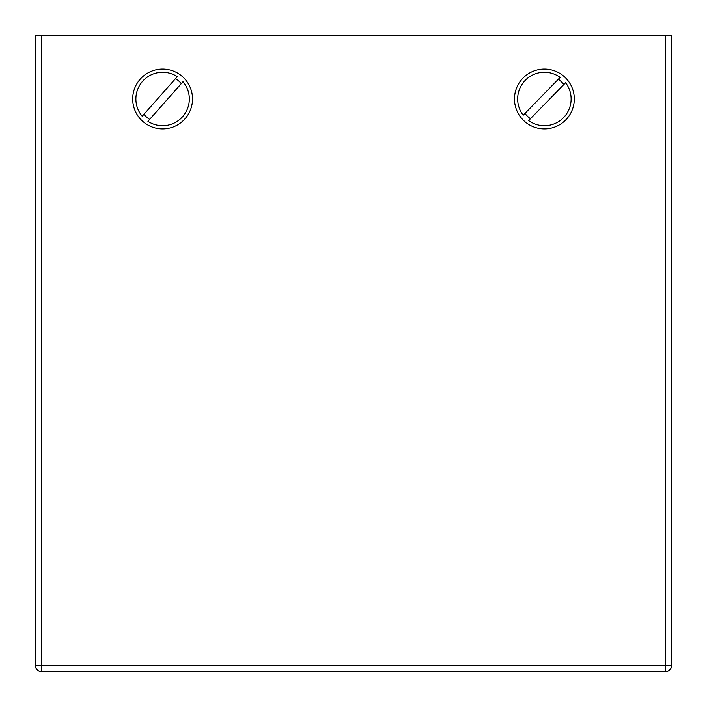 <?xml version="1.0" encoding="UTF-8"?>
<svg xmlns="http://www.w3.org/2000/svg" width="707" height="707" viewBox="0 0 707 707"><rect width="100%" height="100%" fill="white"/><g stroke="black" fill="none" stroke-linecap="round" stroke-linejoin="round"><path stroke-width="1.06" d="M162.61 69.074A29.906 29.906 0 0 0 132.704 98.98A29.906 29.906 0 0 0 162.61 128.886A29.906 29.906 0 0 0 192.516 98.98A29.906 29.906 0 0 0 162.61 69.074M544.39 69.074A29.906 29.906 0 0 0 514.484 98.98A29.906 29.906 0 0 0 544.39 128.886A29.906 29.906 0 0 0 574.296 98.98A29.906 29.906 0 0 0 544.39 69.074M665.287 35.35L671.65 35.35L671.65 665.287L665.287 665.287L665.287 35.35L41.713 35.35L41.713 665.287L35.35 665.287L35.35 35.35L41.713 35.35M41.713 671.65L41.713 665.287L665.287 665.287L665.287 671.65A6.363 6.363 0 0 0 671.65 665.287A6.363 6.363 0 0 1 665.287 671.65L41.713 671.65A6.363 6.363 0 0 1 35.35 665.287M148.293 120.932L147.949 121.321A26.725 26.725 0 0 0 182.989 81.694L182.645 82.083M147.949 121.321L182.989 81.694M176.927 77.028L177.271 76.639A26.725 26.725 0 0 0 142.231 116.266L142.575 115.877M177.271 76.639L142.231 116.266M181.292 83.62L181.284 83.62A24.179 24.179 0 0 0 175.566 78.565L175.566 78.557M149.654 119.395A24.179 24.179 0 0 1 143.936 114.34M529.004 120.199L528.642 120.57A26.725 26.725 0 0 0 565.6 82.719L565.238 83.099M528.642 120.57L565.6 82.719M559.776 77.761L560.138 77.39A26.725 26.725 0 0 0 523.18 115.241L523.542 114.861M560.138 77.39L523.18 115.241M530.444 118.732L530.436 118.732A24.179 24.179 0 0 1 524.974 113.394M558.336 79.228L558.344 79.228A24.179 24.179 0 0 1 563.806 84.566"/></g></svg>
